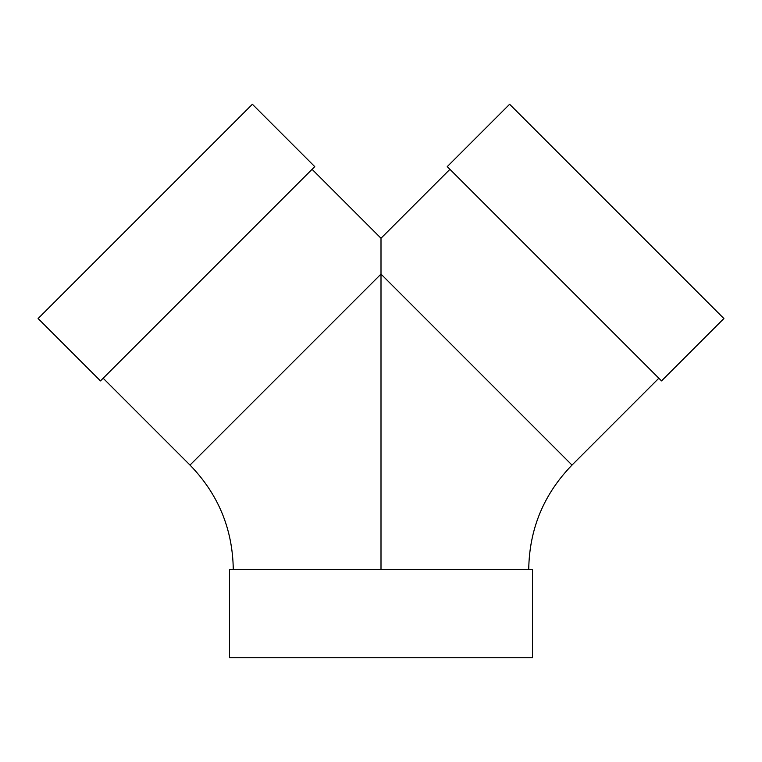 <?xml version="1.0" encoding="UTF-8"?>
<svg xmlns="http://www.w3.org/2000/svg" width="762" height="762" viewBox="0 0 762 762"><rect width="100%" height="100%" fill="white"/><g stroke="black" fill="none" stroke-linecap="round" stroke-linejoin="round"><path stroke-width="1.14" d="M381 569.528L381 238.239L449.923 169.316M532.524 657.749L229.476 657.749L229.476 569.528L532.524 569.528L532.524 657.749M100.479 380.914L314.763 166.63L252.384 104.251L38.1 318.535L100.479 380.914M447.237 166.63L661.521 380.914L723.9 318.535L509.616 104.251L447.237 166.63M233.277 569.528C232.677 528.99 218.256 494.167 190.005 465.077L381 274.082L571.995 465.077L658.835 378.228M528.723 569.528C529.323 528.99 543.744 494.167 571.995 465.077M381 238.239L312.077 169.316M190.005 465.077L103.165 378.228"/></g></svg>

